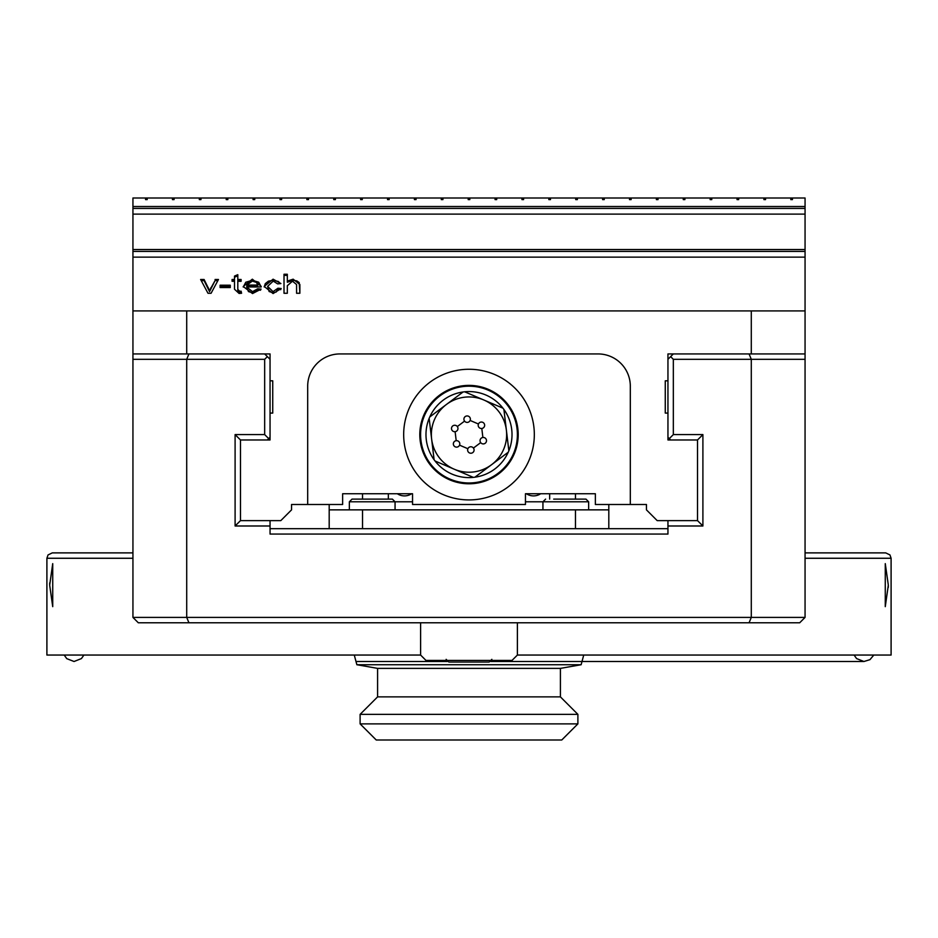 <?xml version="1.0" encoding="UTF-8"?>
<svg xmlns="http://www.w3.org/2000/svg" width="938" height="938" viewBox="0 0 938 938"><rect width="100%" height="100%" fill="white"/><g stroke="black" fill="none" stroke-linecap="round" stroke-linejoin="round"><path stroke-width="1.41" d="M132.938 353.931L186.709 353.931L186.709 310.912L132.938 310.912L132.938 617.403L138.308 622.785L799.692 622.785L805.062 617.403L805.062 310.912L751.291 310.912L751.291 353.931L805.062 353.931M667.95 528.68L270.05 528.68M132.938 359.313L264.668 359.313L264.668 434.587L235.098 434.587L235.098 525.995L270.05 525.995L270.05 534.062L667.95 534.062L667.95 525.995L702.902 525.995L702.902 434.587L673.332 434.587L673.332 359.313L805.062 359.313M749.063 622.785L751.291 617.403L186.709 617.403L186.709 359.313L188.937 353.931M188.937 622.785L186.709 617.403L132.938 617.403M749.063 353.931L751.291 359.313L751.291 617.403L805.062 617.403M270.05 359.313L264.668 353.931M267.365 439.969L270.05 437.272M270.05 413.083L270.05 380.816L272.735 380.816L272.735 413.083L270.05 413.083L270.05 439.969L240.48 439.969L240.48 520.625L280.802 520.625L291.554 509.862L291.554 504.492L307.687 504.492L307.687 386.198A32.267 32.267 0 0 1 339.955 353.931L598.045 353.931A32.267 32.267 0 0 1 630.313 386.198L630.313 504.492L646.446 504.492L646.446 509.862L657.198 520.625L697.52 520.625L697.52 439.969L667.95 439.969L667.95 413.083L665.265 413.083L665.265 380.816L667.95 380.816L667.95 413.083M667.95 437.272L670.635 439.969M667.95 520.625L667.95 525.995M673.332 353.931L667.95 359.313M264.668 359.313L267.365 356.616M264.668 434.587L268.702 438.621M670.635 356.616L673.332 359.313M669.298 438.621L673.332 434.587M235.098 434.587L240.48 439.969M235.098 525.995L240.48 520.625M270.05 525.995L270.05 520.625M702.902 525.995L697.52 520.625M702.902 434.587L697.52 439.969M480.69 442.619A3.224 3.224 0 0 1 482.882 437.483A3.224 3.224 0 0 1 486.236 441.962A3.224 3.224 0 0 1 480.69 442.619L473.432 448.059A3.224 3.224 0 0 1 471.239 453.206A3.224 3.224 0 0 1 467.886 448.727A3.224 3.224 0 0 1 473.432 448.059M481.804 428.478A3.224 3.224 0 0 1 478.45 424.011A3.224 3.224 0 0 1 484.008 423.343A3.224 3.224 0 0 1 481.804 428.478L482.882 437.483M470.114 420.447A3.224 3.224 0 0 1 464.568 421.115A3.224 3.224 0 0 1 466.761 415.968A3.224 3.224 0 0 1 470.114 420.447L478.45 424.011M457.31 426.544A3.224 3.224 0 0 1 455.118 431.691A3.224 3.224 0 0 1 451.764 427.212A3.224 3.224 0 0 1 457.31 426.544L464.568 421.115M456.196 440.696A3.224 3.224 0 0 1 459.55 445.163A3.224 3.224 0 0 1 453.992 445.831A3.224 3.224 0 0 1 456.196 440.696L455.118 431.691M431.632 439.078A37.637 37.637 0 0 1 483.797 399.975A37.637 37.637 0 0 1 491.571 464.709A37.637 37.637 0 0 1 431.632 439.078L434.106 459.749A43.019 43.019 0 0 1 429.147 418.395L431.632 439.078M467.886 448.727L459.55 445.163M424.504 415.557A48.389 48.389 0 0 0 449.97 479.084A48.389 48.389 0 0 0 513.496 453.617A48.389 48.389 0 0 0 488.03 390.091A48.389 48.389 0 0 0 424.504 415.557M429.768 416.953A43.019 43.019 0 0 1 463.091 391.978L429.768 416.953A43.019 43.019 0 0 0 429.147 418.395M464.65 391.791A43.019 43.019 0 0 1 502.944 408.171L464.65 391.791A43.019 43.019 0 0 0 463.091 391.978M503.894 409.425A43.019 43.019 0 0 1 508.853 450.779L503.894 409.425A43.019 43.019 0 0 0 502.944 408.171M508.232 452.222A43.019 43.019 0 0 1 474.909 477.196L508.232 452.222A43.019 43.019 0 0 0 508.853 450.779A43.019 43.019 0 0 1 508.548 451.495M473.35 477.383A43.019 43.019 0 0 1 435.056 461.004L473.35 477.383A43.019 43.019 0 0 0 474.909 477.196M434.106 459.749A43.019 43.019 0 0 0 435.056 461.004M608.809 528.68L608.809 509.862L329.191 509.862L329.191 528.68M608.809 504.492L608.809 509.862M329.191 504.492L329.191 509.862M397.337 493.74A12.909 12.909 0 0 0 411.606 493.74M574.255 499.11L585.957 499.11L588.642 501.795L525.456 501.795M412.544 501.795L395.062 501.795L392.377 499.11L352.043 499.11L392.377 499.11M549.656 493.74L549.656 499.11M388.344 499.11L388.344 493.74M526.394 493.74A12.909 12.909 0 0 0 540.663 493.74M885.273 606.652L885.273 563.632L888.321 585.148L885.273 606.652M888.298 587.376L888.321 585.148M52.727 606.652L49.679 585.148L52.727 563.632L52.727 606.652M49.702 582.92L49.679 585.148M805.062 558.262L891.1 558.262L891.1 655.052L517.389 655.052L512.019 660.422L425.981 660.422L420.611 655.052L46.9 655.052L46.9 558.262L132.938 558.262M132.938 552.881L52.282 552.881L132.938 552.881M805.062 552.881L885.718 552.881L889.951 554.933L891.1 558.262M420.611 622.785L420.611 655.052M517.389 622.785L517.389 655.052M446.148 659.344L448.833 662.04L489.167 662.04L491.852 659.344M469 662.04L458.248 662.04M585.957 499.11L553.69 499.11M349.358 509.862L349.358 501.795L395.062 501.795L395.062 509.862M360.11 723.878L360.11 714.357L577.89 714.357L577.89 723.878L360.11 723.878L376.244 740L561.756 740L442.115 740M583.729 655.052L581.138 664.725L560.408 668.384L560.408 696.875L577.89 714.357M560.408 696.875L377.592 696.875L377.592 668.384L356.862 664.725L581.138 664.725M377.592 668.384L560.408 668.384M186.709 310.912L751.291 310.912M287.321 286.876L287.321 293.266L284.015 293.266L284.015 275.397L287.321 275.397M284.015 293.266L284.015 274.248L287.321 274.248L287.321 282.221L293.16 280.321L296.912 280.919L299.199 282.584L299.879 293.266L296.584 293.266L296.584 285.68M296.584 293.266L296.584 284.542L292.48 281.189L287.321 285.727L287.321 293.266M287.321 281.083L293.16 279.184L299.879 284.542L299.879 293.266M230.267 287.556L220.102 287.556L220.102 285.211L230.267 285.211L230.267 287.556L230.267 286.348L220.102 286.348L220.102 287.556M201.224 280.626L204.097 280.626L209.537 291.648L215.06 280.626L217.851 280.626M215.06 279.489L218.472 279.489L211.085 293.266L207.99 293.266L200.615 279.489L204.097 279.489L209.537 290.51L215.06 280.626M204.097 280.626L204.097 279.489M209.537 291.648L209.537 290.51M261.186 286.348L261.174 286.981L246.647 286.981L252.521 291.659L257.669 288.81L261.092 289.115L252.521 293.571L243.235 286.5L252.334 279.184L261.186 286.348M243.259 287.063L245.768 282.244L252.334 280.321L258.712 282.209L261.174 286.922M246.823 285.058L257.704 285.058L256.461 282.444L252.357 281.095L246.823 285.058L246.823 286.207L257.704 286.207L257.704 285.058M246.647 286.981L248.453 291.589L252.521 292.797L257.669 289.959L257.669 288.81M257.669 289.959L260.541 290.205M237.806 282.432L237.806 290.51L239.671 292.422L241.113 292.316L241.324 293.289M237.806 279.489L237.806 280.626L241.113 280.626L241.113 281.294L237.806 281.294L237.806 289.361L239.671 291.284L241.113 291.179L241.582 293.254L239.084 293.453L234.512 289.232L234.512 281.294L232.073 281.294L232.073 280.626L234.512 280.626L234.512 276.077L237.806 274.67L237.806 279.489L241.113 279.489L241.113 281.294M234.512 277.214L237.806 275.819M241.113 292.316L241.113 291.179M232.073 281.294L232.073 279.489L234.512 279.489M277.671 283.886L273.239 281.095L267.623 286.371L273.052 291.659L277.953 288.224L281.189 288.529L273.075 293.571L264.223 286.43L273.099 279.184L280.884 283.546L277.671 283.886M264.246 286.993L265.266 283.663L268.456 281.154L273.099 280.321L278.293 281.459L280.45 283.593M267.623 286.371L269.136 291.53L273.052 292.797L276.3 291.953L277.953 288.224M277.953 289.361L280.825 289.631M790.816 198L792.434 198L792.434 199.606L790.816 199.606L790.816 198L765.549 198L765.549 199.606L763.931 199.606L763.931 198L738.663 198L738.663 199.606L737.045 199.606L737.045 198L711.778 198L711.778 199.606L710.16 199.606L710.16 198L684.892 198L684.892 199.606L683.274 199.606L683.274 198L658.007 198L658.007 199.606L656.389 199.606L656.389 198L631.122 198L631.122 199.606L629.504 199.606L629.504 198L604.236 198L604.236 199.606L602.618 199.606L602.618 198L577.351 198L577.351 199.606L575.733 199.606L575.733 198L550.465 198L550.465 199.606L548.847 199.606L548.847 198L523.58 198L523.58 199.606L521.962 199.606L521.962 198L496.694 198L496.694 199.606L495.076 199.606L495.076 198L469.809 198L469.809 199.606L468.191 199.606L468.191 198L442.924 198L442.924 199.606L441.306 199.606L441.306 198L416.038 198L416.038 199.606L414.42 199.606L414.42 198L389.153 198L389.153 199.606L387.535 199.606L387.535 198L362.267 198L362.267 199.606L360.649 199.606L360.649 198L335.382 198L335.382 199.606L333.764 199.606L333.764 198L308.496 198L308.496 199.606L306.878 199.606L306.878 198L281.611 198L281.611 199.606L279.993 199.606L279.993 198L254.726 198L254.726 199.606L253.108 199.606L253.108 198L227.84 198L227.84 199.606L226.222 199.606L226.222 198L200.955 198L200.955 199.606L199.337 199.606L199.337 198L174.069 198L174.069 199.606L172.451 199.606L172.451 198L147.184 198L147.184 199.606L145.566 199.606L145.566 198L132.938 198L132.938 206.524L805.062 206.524L805.062 310.912M805.062 206.524L805.062 198L792.434 198M145.566 198L147.184 198M172.451 198L174.069 198M199.337 198L200.955 198M226.222 198L227.84 198M253.108 198L254.726 198M279.993 198L281.611 198M306.878 198L308.496 198M333.764 198L335.382 198M360.649 198L362.267 198M387.535 198L389.153 198M414.42 198L416.038 198M441.306 198L442.924 198M468.191 198L469.809 198M495.076 198L496.694 198M521.962 198L523.58 198M548.847 198L550.465 198M575.733 198L577.351 198M602.618 198L604.236 198M629.504 198L631.122 198M656.389 198L658.007 198M683.274 198L684.892 198M710.16 198L711.778 198M737.045 198L738.663 198M763.931 198L765.549 198M307.687 504.492L342.64 504.492L342.64 493.74L412.544 493.74L412.544 504.492L525.456 504.492L525.456 493.74L595.36 493.74L595.36 504.492L630.313 504.492M667.95 380.816L667.95 353.931L751.291 353.931M186.709 353.931L270.05 353.931L270.05 380.816M132.938 310.912L132.938 206.524M132.938 257.141L805.062 257.141M132.938 249.543L805.062 249.543M132.938 214.122L805.062 214.122M469 385.389A49.198 49.198 0 0 0 426.391 459.186A49.198 49.198 0 0 0 511.609 459.186A49.198 49.198 0 0 0 469 385.389M469 499.919A65.332 65.332 0 0 1 412.427 401.921A65.332 65.332 0 0 1 525.573 401.921A65.332 65.332 0 0 1 469 499.919M665.265 413.083L665.265 380.816M272.735 380.816L272.735 413.083M575.463 528.68L575.463 509.862M362.537 493.74L362.537 499.11M575.463 493.74L575.463 499.11M362.537 528.68L362.537 509.862M293.16 280.321L293.16 279.184M208.283 288.881L208.283 287.743M210.745 289.033L210.745 287.884M252.334 280.321L252.334 279.184M252.521 292.797L252.521 291.659M239.671 292.422L239.671 291.284M273.099 280.321L273.099 279.184M273.052 292.797L273.052 291.659M132.938 251.443L805.062 251.443M132.938 208.424L805.062 208.424M46.9 558.262L48.049 554.933L52.282 552.881M855.691 661.501L490.773 661.501M447.227 661.501L355.994 661.501M83.916 655.052L81.418 658.582L74.055 661.501L66.762 658.652L64.194 655.052M854.084 655.052L856.582 658.582L863.945 661.501L869.96 659.66L873.806 655.052M582.006 661.501L863.945 661.501M542.938 509.862L542.938 501.795L545.623 499.11M588.642 501.795L588.642 509.862M349.358 501.795L352.043 499.11M356.862 664.725L354.271 655.052M577.89 723.878L561.756 740M377.592 696.875L360.11 714.357"/></g></svg>
